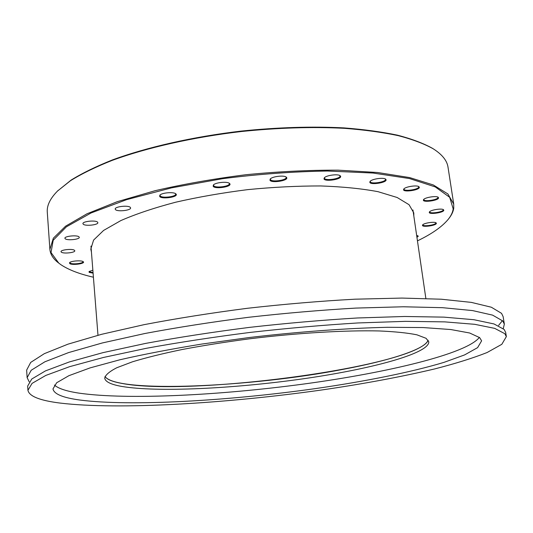 <?xml version="1.0" encoding="UTF-8"?>
<svg xmlns="http://www.w3.org/2000/svg" width="533" height="533" viewBox="0 0 533 533"><rect width="100%" height="100%" fill="white"/><g stroke="black" fill="none" stroke-linecap="round" stroke-linejoin="round"><path stroke-width="0.8" d="M428.159 340.241C425.114 349.395 389.203 360.688 343.159 369.336C251.703 387.091 116.48 393.421 104.988 376.491C106.906 379.423 112.45 381.715 121.611 383.374C189.961 396.785 417.272 366.364 428.159 340.241M506.35 336.609L505.677 332.439L504.138 329.441L494.011 323.951L474.01 319.727L444.002 317.135L404.62 316.482L357.37 317.981C322.672 320.053 286.741 323.185 249.564 327.369C212.714 332.079 178.115 337.416 145.749 343.379L103.049 352.626L69.297 361.96L45.485 370.881L31.773 379.003L27.669 386.059L27.936 390.276C29.142 396.285 39.895 400.556 60.182 403.081C118.453 410.044 226.145 403.514 321.812 389.969C363.379 383.907 400.956 376.904 434.548 368.963C455.449 363.593 472.964 358.116 487.095 352.526L501.813 344.311L506.35 336.609L504.818 333.691L494.711 328.368L474.716 324.311L444.709 321.872L405.307 321.352L358.023 322.951C323.298 325.07 287.327 328.228 250.117 332.419C213.227 337.116 178.588 342.419 146.189 348.329L103.435 357.47L69.636 366.664L45.798 375.432L32.06 383.387L27.936 390.276M503.265 328.588L504.338 324.117L502.772 320.959L492.612 315.136L472.591 310.586L442.597 307.688L403.248 306.775L356.071 308.074C321.426 310.046 285.561 313.124 248.465 317.308C211.694 322.039 177.169 327.435 144.883 333.505L102.283 342.972L68.617 352.573L44.872 361.8L31.207 370.255L27.13 377.65L29.168 381.761M504.338 324.117L503.139 316.655L501.553 313.351L491.353 307.228L471.319 302.384L441.331 299.22L402.022 298.074L354.898 299.193C320.313 301.078 284.502 304.11 247.472 308.281C210.775 313.031 176.316 318.487 144.103 324.657L101.596 334.311L68.004 344.158L44.326 353.665L30.701 362.413L26.65 370.102L27.13 377.65M121.87 386.445C157.268 392.415 233.314 388.65 301.498 379.036C369.482 369.469 429.292 353.692 428.799 341.806L426.08 338.308L416.946 334.831C407.678 332.932 395.146 331.646 379.349 330.96C345.324 330.14 297.274 332.965 249.184 338.855C225.392 342.019 203.066 345.571 182.206 349.501C162.712 353.559 146.129 357.656 132.451 361.807L116.674 367.79C109.332 371.594 105.347 375.045 104.715 378.157C105.287 381.788 111.004 384.546 121.87 386.445M79.803 400.023C130.352 406.586 228.217 400.903 315.329 388.617C365.112 381.428 411.216 372.247 444.002 362.36L464.556 354.931L477.608 347.636L481.619 340.827L479.653 337.622L469.626 332.992L450.791 329.534L423.175 327.562L387.471 327.295C346.95 328.208 298.62 331.739 249.411 337.502L201.681 344.078C171.26 349.022 144.043 354.245 120.038 359.735L90.124 367.883L68.93 375.665L56.665 382.754L52.987 388.91C53.94 394.027 62.881 397.731 79.803 400.023M54.413 385.053C58.377 388.59 66.678 391.302 79.297 393.181C127.627 400.05 219.736 395.353 303.823 384.02C387.491 372.694 466.675 353.859 479.38 337.389M498.608 325.383L502.466 320.613M413.808 215.885L413.788 212.894L409.064 204.719L397.158 197.496L378.064 191.693C361.92 188.642 342.819 186.73 320.779 185.95C297.454 185.917 273.083 187.143 247.652 189.641C222.294 192.839 198.256 197.043 175.524 202.247C154.197 207.883 136.002 213.98 120.931 220.535L103.595 230.429L93.588 240.103L90.79 249.124L91.429 252.049M417.452 240.863C431.67 234.027 441.884 226.905 448.093 219.496C450.978 215.945 452.677 212.42 453.19 208.916L449.685 197.31L435.254 186.916L409.491 178.555L372.98 173.032L327.515 171.026C293.623 171.559 258.692 174.104 222.721 178.668L171.613 187.843L126.721 199.622L91.05 212.973L66.358 226.845L53.18 240.29L51.035 252.562L58.803 263.155L61.075 264.821C68.784 269.905 79.564 274.035 93.415 277.213M58.29 262.749L58.15 262.636C53.073 258.678 50.322 254.261 49.895 249.384L53.34 238.211L65.606 226.165L86.999 213.78L117.193 201.701L155.123 190.687C183.698 184.085 213.98 178.762 245.973 174.717C278.073 171.573 308.78 170.054 338.102 170.16L377.531 172.499L409.657 177.582L433.262 184.931L447.887 193.959L453.723 204.092L453.743 208.21C453.223 211.728 451.511 215.272 448.613 218.843L448.5 218.976M436.38 223.334C436.507 225.526 422.076 227.564 422.476 225.299L422.656 224.906C423.842 223.061 434.388 221.428 436.074 222.834L436.38 223.334M422.902 224.66L422.876 224.866C422.856 226.885 435.987 224.959 435.854 222.961L435.767 222.681M443.802 210.255C443.869 212.654 428.792 214.799 429.272 212.327L429.471 211.887C430.764 209.902 441.617 208.183 443.449 209.676L443.802 210.255M429.718 211.634L429.691 211.887C429.678 214.079 443.329 212.041 443.249 209.862L443.136 209.516M419.324 187.336C419.618 190.154 403.261 192.526 403.548 189.635L403.814 188.995C405.366 186.717 416.713 184.931 418.865 186.637L419.324 187.336M404.074 188.735L404.007 189.122C404.027 191.747 419.011 189.501 418.725 186.916L418.545 186.47M438.552 197.89C438.666 200.501 422.929 202.76 423.375 200.068L423.608 199.555C425.028 197.417 436.147 195.638 438.146 197.237L438.552 197.89M423.862 199.295L423.815 199.609C423.822 202.007 438.099 199.855 437.973 197.476L437.833 197.07M386.092 179.801C386.705 182.792 369.829 185.257 369.809 182.193L370.109 181.4C371.787 178.995 383.294 177.269 385.579 179.088L386.092 179.801M370.368 181.14L370.282 181.6C370.315 184.465 386.052 182.153 385.472 179.368L385.259 178.915M340.627 176.35C341.686 179.448 324.464 181.986 323.997 178.808L324.311 177.842C326.103 175.35 337.709 173.751 340.094 175.67L340.627 176.35M324.577 177.576L324.477 178.195C324.897 181.133 340.754 178.855 340.007 175.963L339.768 175.49M286.727 177.656C288.333 180.787 270.964 183.359 269.958 180.147L270.258 179.008C272.136 176.49 283.796 175.071 286.214 177.069L286.727 177.656M270.524 178.748L270.458 179.528C271.324 182.419 286.881 180.301 286.148 177.389L286.101 177.203M229.85 183.785C232.008 186.856 214.732 189.415 213.167 186.264L213.407 184.991C215.325 182.499 227.011 181.28 229.403 183.325L229.85 183.785M213.68 184.738L213.666 185.644C214.986 188.409 230.036 186.49 229.337 183.638L229.083 183.125M176.07 194.085C178.722 197.017 161.759 199.529 159.693 196.51L159.847 195.171C161.752 192.759 173.425 191.727 175.737 193.765L176.07 194.085M160.12 194.925L160.193 195.897C161.885 198.476 176.303 196.757 175.65 194.052L175.424 193.566M83.175 261.67L83.208 261.69C86.006 263.588 72.135 265.534 69.723 263.582L69.596 262.642C70.936 260.904 81.502 260.151 83.175 261.67M69.863 262.423L70.136 263.075C72.055 264.681 83.448 263.469 82.981 261.71L82.915 261.51M93.088 273.136L89.164 272.396L89.058 271.57L92.862 270.211M89.317 271.357L89.564 271.903L93.048 272.59M416.653 235.386L418.278 236.212L416.939 237.352M416.853 236.745L417.705 235.639M61.362 252.182C63.42 253.928 75.273 252.682 74.78 250.77L74.46 250.297C72.521 248.525 60.509 249.77 61.022 251.683L61.362 252.182M65.259 238.804C67.385 240.723 79.79 239.417 79.27 237.325L78.951 236.812C76.945 234.86 64.36 236.166 64.906 238.264L65.259 238.804M83.261 224.213C85.36 226.345 98.405 224.939 97.845 222.641L97.546 222.121C95.58 219.962 82.342 221.362 82.935 223.667L83.261 224.213M115.494 209.609C117.46 211.961 131.185 210.415 130.585 207.91L130.332 207.417C128.52 205.025 114.582 206.564 115.221 209.083L115.494 209.609M453.723 204.092L448.02 167.202C447.074 160.613 442.15 154.483 433.256 148.82C424.268 143.817 412.622 139.426 398.311 135.655C382.554 132.324 364.585 129.879 344.411 128.32C312.338 126.687 277.913 127.76 241.136 131.544C192.839 137.221 146.762 147.694 111.983 160.466C95.567 167.009 81.762 173.738 70.569 180.654L57.611 190.961C50.195 198.449 46.751 205.518 47.284 212.154L49.895 249.384M57.551 191.014L71.149 180.054C82.315 173.152 96.073 166.443 112.43 159.92C147.088 147.181 192.979 136.748 241.083 131.098C277.713 127.327 312.005 126.261 343.952 127.893C364.059 129.446 381.961 131.891 397.671 135.215C411.936 138.98 423.548 143.357 432.516 148.354L433.322 148.867M90.963 246.113L97.979 335.25M412.948 209.995L425.86 298.473M58.224 190.334L57.611 190.961M432.516 148.354L433.256 148.82"/></g></svg>
